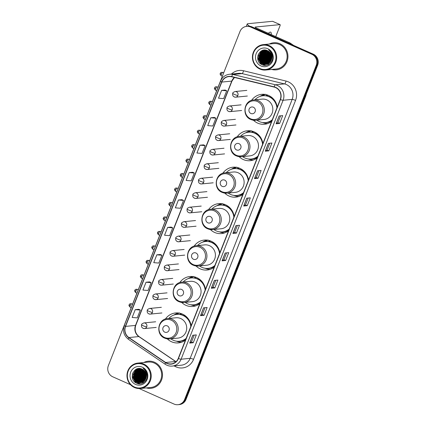 <?xml version="1.0" encoding="UTF-8"?>
<svg xmlns="http://www.w3.org/2000/svg" width="426" height="426" viewBox="0 0 426 426"><rect width="100%" height="100%" fill="white"/><g stroke="black" fill="none" stroke-linecap="round" stroke-linejoin="round"><path stroke-width="0.64" d="M191.12 325.741A15.038 14.276 -95.6 0 0 182.461 314.1A15.038 14.276 -95.6 0 0 175.549 312.966A15.038 14.276 -95.6 0 0 165.405 319.053M167.338 338.894A15.038 14.276 -95.6 0 0 171.561 341.769A15.038 14.276 -95.6 0 0 178.473 342.898A15.038 14.276 -95.6 0 0 185.443 340.15M205.476 289.302A15.038 14.276 -95.6 0 0 196.817 277.656A15.038 14.276 -95.6 0 0 189.905 276.527A15.038 14.276 -95.6 0 0 179.756 282.608M181.694 302.449A15.038 14.276 -95.6 0 0 185.917 305.325A15.038 14.276 -95.6 0 0 192.829 306.459A15.038 14.276 -95.6 0 0 199.799 303.711M219.832 252.858A15.038 14.276 -95.6 0 0 211.168 241.217A15.038 14.276 -95.6 0 0 204.262 240.083A15.038 14.276 -95.6 0 0 194.112 246.169M196.051 266.01A15.038 14.276 -95.6 0 0 200.273 268.886A15.038 14.276 -95.6 0 0 207.18 270.015A15.038 14.276 -95.6 0 0 214.156 267.272M234.183 216.419A15.038 14.276 -95.6 0 0 225.524 204.773A15.038 14.276 -95.6 0 0 218.613 203.644A15.038 14.276 -95.6 0 0 208.468 209.73M210.407 229.566A15.038 14.276 -95.6 0 0 214.624 232.447A15.038 14.276 -95.6 0 0 221.536 233.576A15.038 14.276 -95.6 0 0 228.506 230.828M248.539 179.98A15.038 14.276 -95.6 0 0 239.881 168.334A15.038 14.276 -95.6 0 0 232.969 167.2A15.038 14.276 -95.6 0 0 222.819 173.286M224.758 193.127A15.038 14.276 -95.6 0 0 228.98 196.003A15.038 14.276 -95.6 0 0 235.892 197.137A15.038 14.276 -95.6 0 0 242.863 194.389M262.895 143.535A15.038 14.276 -95.6 0 0 254.237 131.89A15.038 14.276 -95.6 0 0 247.325 130.761A15.038 14.276 -95.6 0 0 237.175 136.847M239.114 156.688A15.038 14.276 -95.6 0 0 243.337 159.564A15.038 14.276 -95.6 0 0 250.243 160.693A15.038 14.276 -95.6 0 0 257.219 157.945M277.251 107.096A15.038 14.276 -95.6 0 0 268.588 95.451A15.038 14.276 -95.6 0 0 261.676 94.322A15.038 14.276 -95.6 0 0 251.532 100.403M253.47 120.244A15.038 14.276 -95.6 0 0 257.687 123.119A15.038 14.276 -95.6 0 0 264.599 124.254A15.038 14.276 -95.6 0 0 271.575 121.506M266.447 95.323A13.76 13.062 84.4 0 1 267.608 95.057M252.091 131.762A13.76 13.062 84.4 0 1 253.257 131.501M237.74 168.201A13.76 13.062 84.4 0 1 238.901 167.94M223.384 204.645A13.76 13.062 84.4 0 1 224.545 204.384M209.028 241.084A13.76 13.062 84.4 0 1 210.194 240.823M194.677 277.528A13.76 13.062 84.4 0 1 195.838 277.267M180.32 313.967A13.76 13.062 84.4 0 1 181.481 313.706M140.926 368.948A11.348 10.772 -95.6 0 0 140.671 369.448A11.348 10.772 -95.6 0 1 140.926 368.948M140.559 369.688A11.348 10.772 -95.6 0 0 140.133 370.753A11.348 10.772 -95.6 0 1 140.559 369.688M139.962 371.291A11.348 10.772 -95.6 0 0 139.499 374.896A11.348 10.772 -95.6 0 1 139.962 371.291M139.808 377.308A11.348 10.772 -95.6 0 0 141.081 380.524A11.348 10.772 -95.6 0 1 139.808 377.308M141.347 380.956A11.348 10.772 -95.6 0 0 141.917 381.771A11.348 10.772 -95.6 0 1 141.347 380.956M142.055 381.946A11.348 10.772 -95.6 0 0 142.343 382.292A11.348 10.772 -95.6 0 1 142.055 381.946M142.593 382.575A11.348 10.772 -95.6 0 0 143.045 383.038A11.348 10.772 -95.6 0 1 142.593 382.575M141.581 368.985A11.348 10.772 -95.6 0 0 141.288 369.566A11.348 10.772 -95.6 0 1 141.581 368.985M141.166 369.843A11.348 10.772 -95.6 0 0 140.702 371.105A11.348 10.772 -95.6 0 1 141.166 369.843M140.527 371.77A11.348 10.772 -95.6 0 0 141.544 380.003A11.348 10.772 -95.6 0 1 140.527 371.77M141.847 380.551A11.348 10.772 -95.6 0 0 142.502 381.536A11.348 10.772 -95.6 0 1 141.847 380.551M142.657 381.739A11.348 10.772 -95.6 0 0 142.886 382.026A11.348 10.772 -95.6 0 1 142.657 381.739M143.264 382.457A11.348 10.772 -95.6 0 0 143.301 382.5A11.348 10.772 -95.6 0 0 143.541 382.75A11.348 10.772 -95.6 0 1 143.301 382.505A11.348 10.772 -95.6 0 1 143.264 382.457M266.378 50.476A11.348 10.772 -95.6 0 0 266.117 50.982A11.348 10.772 -95.6 0 1 266.378 50.476M266.005 51.216A11.348 10.772 -95.6 0 0 265.579 52.281A11.348 10.772 -95.6 0 1 266.005 51.216M265.409 52.824A11.348 10.772 -95.6 0 0 264.945 56.429A11.348 10.772 -95.6 0 1 265.409 52.824M265.26 58.841A11.348 10.772 -95.6 0 0 266.532 62.052A11.348 10.772 -95.6 0 1 265.26 58.841M266.793 62.489A11.348 10.772 -95.6 0 0 267.363 63.304A11.348 10.772 -95.6 0 1 266.793 62.489M267.794 63.825A11.348 10.772 -95.6 0 1 267.501 63.474A11.348 10.772 -95.6 0 0 267.794 63.825L266.506 63.405L262.549 57.723L265.265 51.184L266.649 50.348M268.039 64.102A11.348 10.772 -95.6 0 0 268.497 64.566A11.348 10.772 -95.6 0 1 268.039 64.102M267.027 50.518A11.348 10.772 -95.6 0 0 266.74 51.099A11.348 10.772 -95.6 0 1 267.027 50.518M266.612 51.376A11.348 10.772 -95.6 0 0 266.154 52.632A11.348 10.772 -95.6 0 1 266.612 51.376M265.973 53.303A11.348 10.772 -95.6 0 0 266.99 61.53A11.348 10.772 -95.6 0 1 265.973 53.303M267.294 62.079A11.348 10.772 -95.6 0 0 267.949 63.064A11.348 10.772 -95.6 0 1 267.294 62.079M268.103 63.272A11.348 10.772 -95.6 0 0 268.332 63.559A11.348 10.772 -95.6 0 1 268.103 63.272M268.71 63.991A11.348 10.772 -95.6 0 0 268.747 64.033A11.348 10.772 -95.6 0 0 268.987 64.283A11.348 10.772 -95.6 0 1 268.753 64.033A11.348 10.772 -95.6 0 1 268.71 63.991M139.174 388.549L174.037 404.061A8.509 8.083 -95.6 0 0 177.951 404.7L179.373 404.562A8.509 8.083 -95.6 0 0 186.018 399.412L317.636 65.284A8.509 8.083 -95.6 0 0 313.243 54.129L251.963 26.865A8.509 8.083 -95.6 0 0 248.049 26.226L247.341 26.295A8.509 8.083 -95.6 0 1 251.249 26.934A8.509 8.083 -95.6 0 0 247.341 26.295L246.627 26.364A8.509 8.083 -95.6 0 0 239.982 31.508L108.364 365.641A8.509 8.083 -95.6 0 0 112.757 376.797L130.5 384.694M177.951 404.7A8.509 8.083 -95.6 0 0 184.596 399.551L316.214 65.423A8.509 8.083 -95.6 0 0 311.827 54.267L312.535 54.198L251.249 26.934L312.535 54.198A8.509 8.083 -95.6 0 1 316.928 65.354A8.509 8.083 -95.6 0 0 312.535 54.198L313.243 54.129M184.596 399.551L185.31 399.481L316.928 65.354L185.31 399.481A8.509 8.083 -95.6 0 1 178.659 404.631A8.509 8.083 -95.6 0 0 185.31 399.481L186.018 399.412M279.951 43.766A13.621 12.929 -95.6 0 0 273.689 42.744A13.621 12.929 -95.6 0 0 269.296 44.027A13.621 12.929 -95.6 0 1 273.689 42.744A13.621 12.929 -95.6 0 1 279.951 43.766A13.621 12.929 -95.6 0 1 287.816 58.394A13.621 12.929 -95.6 0 1 276.341 69.853A13.621 12.929 -95.6 0 0 287.816 58.394A13.621 12.929 -95.6 0 0 279.951 43.766M154.5 362.238A13.621 12.929 -95.6 0 0 148.243 361.211A13.621 12.929 -95.6 0 0 143.85 362.494A13.621 12.929 -95.6 0 1 148.243 361.211A13.621 12.929 -95.6 0 1 154.5 362.238A13.621 12.929 -95.6 0 1 162.37 376.861A13.621 12.929 -95.6 0 1 150.889 388.32A13.621 12.929 -95.6 0 0 162.37 376.861A13.621 12.929 -95.6 0 0 154.5 362.238M275.574 87.57A9.079 8.621 84.4 0 1 280.255 99.471L178.249 358.42A9.079 8.621 84.4 0 1 171.161 363.91A9.079 8.621 84.4 0 1 165.65 362.483L128.924 337.546A9.079 8.621 84.4 0 1 125.574 326.391L221.813 82.074A9.079 8.621 84.4 0 1 228.906 76.584A9.079 8.621 84.4 0 1 231.643 76.776L274.136 87.08A9.079 8.621 84.4 0 1 275.574 87.57M275.654 87.362A9.308 8.834 -95.6 0 0 274.184 86.861L231.691 76.558A9.308 8.834 -95.6 0 0 221.616 81.984L125.377 326.3A9.308 8.834 -95.6 0 0 128.806 337.733L165.538 362.675A9.308 8.834 -95.6 0 0 178.446 358.511L280.452 99.556A9.308 8.834 -95.6 0 0 275.654 87.362M143.418 382.825A11.348 10.772 84.4 0 1 143.125 382.521M142.742 382.085A11.348 10.772 84.4 0 1 142.353 381.595M142.177 381.355A11.348 10.772 84.4 0 1 141.432 380.141M141.07 379.412A11.348 10.772 84.4 0 1 140.202 372.5M140.383 371.637A11.348 10.772 84.4 0 1 140.878 370.119M141.017 369.8A11.348 10.772 84.4 0 1 141.336 369.129M268.865 64.358A11.348 10.772 84.4 0 1 268.572 64.054A11.348 10.772 84.4 0 1 268.545 64.022M268.188 63.618A11.348 10.772 84.4 0 1 267.805 63.128M267.629 62.883A11.348 10.772 84.4 0 1 266.878 61.674M266.522 60.945A11.348 10.772 84.4 0 1 265.648 54.027M265.835 53.17A11.348 10.772 84.4 0 1 266.325 51.652M266.463 51.333A11.348 10.772 84.4 0 1 266.782 50.657M194.213 335.102L191.508 341.966L189.788 343.047A2.268 0.335 -158.5 0 1 189.698 343.074L193.244 342.728L196.327 334.895L192.781 335.241L189.698 343.074M191.514 341.956L193.244 342.728M204.043 315.32L202.307 314.548L200.587 315.639A2.268 0.335 -158.5 0 1 200.497 315.666L204.043 315.32L207.127 307.487L203.58 307.833L200.497 315.666M214.837 287.907L213.106 287.14L211.387 288.226A2.268 0.335 -158.5 0 1 211.291 288.253L214.837 287.907L217.92 280.079L214.374 280.425L211.291 288.253M225.636 260.499L223.9 259.727L222.18 260.818A2.268 0.335 -158.5 0 1 222.09 260.845L225.636 260.499L228.719 252.666L225.173 253.012L222.09 260.845M279.621 123.455L277.885 122.683L276.165 123.774A2.268 0.335 -158.5 0 1 276.075 123.801L279.621 123.455L282.704 115.622L279.158 115.968L276.075 123.801M269.791 143.237L267.086 150.101L265.366 151.182A2.268 0.335 -158.5 0 1 265.276 151.209L268.822 150.863L271.905 143.03L268.359 143.376L265.276 151.209M267.091 150.09L268.822 150.863M258.023 178.27L256.292 177.498L254.572 178.59A2.268 0.335 -158.5 0 1 254.476 178.616L258.023 178.27L261.111 170.437L257.565 170.789L254.476 178.616M248.198 198.058L245.493 204.917L243.773 206.003A2.268 0.335 -158.5 0 1 243.683 206.024L247.229 205.678L250.312 197.85L246.766 198.196L243.683 206.024M245.498 204.911L247.229 205.678M236.43 233.091L234.699 232.319L232.979 233.411A2.268 0.335 -158.5 0 1 232.884 233.437L236.43 233.091L239.518 225.258L235.972 225.604L232.884 233.437M271.777 69.443A13.621 12.929 -95.6 0 0 276.341 69.853A13.621 12.929 -95.6 0 1 271.777 69.443M146.331 387.91A13.621 12.929 -95.6 0 0 150.889 388.32A13.621 12.929 -95.6 0 1 146.331 387.91M311.827 54.267L250.541 27.003A8.509 8.083 -95.6 0 0 246.627 26.364M160.368 254.492L156.827 254.823L153.743 262.656L158.834 263.071L161.923 255.243L160.341 254.482M149.569 281.9L146.033 282.23L142.944 290.063L148.04 290.479L151.124 282.651L149.542 281.89M138.775 309.313L135.234 309.643L132.151 317.471L137.241 317.892L140.324 310.059L138.748 309.297M192.76 172.264L189.219 172.594L186.135 180.427L191.226 180.842L194.309 173.015L192.728 172.253M203.553 144.856L200.012 145.186L196.929 153.019L202.025 153.435L205.108 145.601L203.527 144.845M214.353 117.448L210.811 117.778L207.728 125.606L212.819 126.027L215.902 118.194L214.321 117.432M225.146 90.04L221.611 90.365L218.522 98.198L223.618 98.619L226.701 90.786L225.12 90.024M171.167 227.085L167.626 227.415L164.537 235.243L169.633 235.663L172.716 227.83L171.135 227.069M178.419 200.002L175.336 207.835L180.427 208.255L183.515 200.422L181.934 199.661L178.419 200.002L183.515 200.422M234.694 232.33L237.399 225.466M256.292 177.509L258.992 170.645M277.885 122.688L280.585 115.829M223.9 259.738L226.6 252.874M213.101 287.145L215.806 280.281M202.307 314.553L205.007 307.694M189.219 172.594L194.309 173.015M200.012 145.186L205.108 145.601M210.811 117.778L215.902 118.194M221.611 90.365L226.701 90.786M167.626 227.415L172.716 227.83M156.827 254.823L161.923 255.243M146.033 282.23L151.124 282.651M135.234 309.643L140.324 310.059M271.277 34.628A9.079 2.508 114 0 0 270.654 32.163A9.079 2.508 114 0 0 268.407 33.35M268.636 53.042A11.348 10.772 -95.6 0 0 269.653 61.269M249.769 26.252A11.348 1.688 -158.5 0 1 247.234 23.989A11.348 1.688 -158.5 0 1 247.825 23.718L272.565 21.3A1.416 0.394 -66 0 1 272.629 21.311A1.416 0.394 -66 0 1 272.677 21.348M275.744 36.615L279.967 25.885A1.416 0.394 114 0 0 280.1 24.633A1.416 0.394 114 0 0 280.036 24.623L255.302 27.04A2.838 0.421 21.5 0 0 255.153 27.11A2.838 0.421 21.5 0 0 256.905 28.233L289.93 42.925A1.416 1.347 84.4 0 1 290.138 43.042L293.583 45.38M268.359 54.757A1.416 0.394 114 0 0 268.582 54.485M259.956 68.559A12.2 11.582 -95.6 0 0 275.089 62.1A12.2 11.582 -95.6 0 0 268.795 46.109A12.2 11.582 -95.6 0 0 253.662 52.568A12.2 11.582 -95.6 0 0 259.956 68.559M259.924 69.065A12.769 12.12 -95.6 0 0 265.792 70.024A12.769 12.12 -95.6 0 0 276.554 59.283A12.769 12.12 -95.6 0 0 269.179 45.571A12.769 12.12 -95.6 0 0 263.311 44.613A12.769 12.12 -95.6 0 0 252.549 55.353A12.769 12.12 -95.6 0 0 259.924 69.065M265.792 70.024L276.256 69.001A12.769 12.12 -95.6 0 0 287.017 58.261A12.769 12.12 -95.6 0 0 279.642 44.549A12.769 12.12 -95.6 0 0 273.774 43.59L263.311 44.613M271.676 58.836L271.192 56.882L271.303 54.592M271.751 58.41L271.447 54.991M271.33 60.007L270.308 56.967L270.76 53.5M271.421 59.762L270.526 56.946L270.893 53.724M270.963 60.838L269.418 57.052L270.249 52.765M271.053 60.652L269.642 57.031L270.377 52.931M270.579 61.482L268.534 57.143L269.759 52.201M270.675 61.333L268.753 57.121L269.882 52.329M270.18 62.015L267.645 57.228L269.275 51.754M270.281 61.892L267.869 57.206L269.392 51.855M269.775 62.462L266.761 57.313L268.795 51.386M269.876 62.356L266.98 57.292L268.912 51.471L267.587 57.281L269.887 62.345M269.365 62.84L265.872 57.403L268.321 51.083M269.472 62.75L266.096 57.377L268.439 51.152M268.95 63.165L264.988 57.489L267.858 50.832M269.056 63.091L265.206 57.467L267.97 50.891M268.529 63.442L264.099 57.574L266.82 51.035L267.406 50.625M268.636 63.378L264.322 57.553L267.038 51.013L267.512 50.673M268.108 63.676L267.171 63.336L263.215 57.659L265.93 51.12L266.969 50.449M268.215 63.623L267.395 63.314L263.433 57.638L266.154 51.099L267.075 50.492M267.677 63.873L266.287 63.426L262.325 57.75L265.047 51.205L266.543 50.316M267.246 64.033L265.398 63.511L261.442 57.835L264.157 51.296L266.144 50.215M267.352 63.996L265.622 63.49L261.66 57.814L264.381 51.269L266.239 50.236M266.809 64.161L264.514 63.596L260.552 57.92L263.273 51.381L265.781 50.146M266.921 64.129L264.732 63.575L260.776 57.899L263.492 51.36L265.867 50.161M266.372 64.251L263.625 63.682L259.668 58.005L262.384 51.466L265.441 50.119M266.484 64.23L263.848 63.66L259.887 57.984L262.608 51.445L265.552 50.119M271.319 60.034A7.093 6.736 -95.6 0 0 267.661 50.742C259.146 46.322 253.427 61.179 261.91 64.645C267.581 67.771 274.493 61.312 272.459 54.927C271.799 52.707 270.515 51.013 268.62 49.837C271.99 52.702 272.89 56.104 271.319 60.034L269.269 62.92L265.93 64.31L262.741 63.772L258.779 58.096L261.5 51.551L265.574 50.119M266.042 64.299L262.959 63.751L259.003 58.074L261.718 51.53L265.105 50.14M267.768 48.724A9.361 8.887 -95.6 0 0 256.154 53.676A9.361 8.887 -95.6 0 0 260.984 65.95A9.361 8.887 -95.6 0 0 272.597 60.993A9.361 8.887 -95.6 0 0 267.768 48.724M272.049 55.609L272.15 54.693M261.83 64.603L257.943 58.224L258.47 54.038M264.557 65.375L263.678 65.04L259.205 59.901M258.832 56.099L261.101 51.109M265.739 65.375L262.666 63.735M262.294 63.394L260.094 59.816M259.722 56.014L261.271 51.913M261.601 51.471L262.634 50.39M260.605 55.928L262.16 51.828M262.485 51.386L263.114 50.689M261.495 55.838L263.044 51.738M263.375 51.301L263.998 50.603M262.379 55.753L263.934 51.652M268.588 55.146L269.557 52.004M269.472 55.06L270.121 52.6M270.361 54.975L270.691 53.388M261.074 64.156L257.831 58.234L258.044 55.045M264.354 65.354L260.275 62.292L258.72 58.144L260.85 51.274M261.953 63.17L259.604 58.058L260.968 52.217M261.335 51.684L262.475 50.444M269.046 62.478L266.697 57.366L268.06 51.525M270.361 61.786L268.471 57.191L269.482 51.94M271.234 60.247L270.244 57.02L270.616 53.271M250.909 113.492A3.403 3.232 -95.6 0 0 255.131 111.692A3.403 3.232 -95.6 0 0 253.379 107.224A3.403 3.232 -95.6 0 0 249.157 109.029A3.403 3.232 -95.6 0 0 250.909 113.492M250.935 119.514A10.213 9.697 -95.6 0 0 255.632 120.281L264.131 119.45A10.213 9.697 -95.6 0 0 272.741 110.856A10.213 9.697 -95.6 0 0 266.841 99.886A10.213 9.697 -95.6 0 0 262.144 99.12L253.646 99.95C243.805 100.328 241.547 116.005 250.813 119.493L255.632 120.281A10.213 9.697 -95.6 0 0 264.242 111.687A10.213 9.697 -95.6 0 0 258.342 100.717A10.213 9.697 -95.6 0 0 253.646 99.95M256.889 120.159A13.478 12.796 -95.6 0 0 259.317 121.58A13.478 12.796 -95.6 0 0 265.515 122.597A13.478 12.796 -95.6 0 0 272.273 119.722M276.932 107.895A13.478 12.796 -95.6 0 0 269.088 96.782A13.478 12.796 -95.6 0 0 262.895 95.77A13.478 12.796 -95.6 0 0 254.902 99.828M265.515 122.597L265.867 122.56A13.478 12.796 -95.6 0 0 272.129 120.089M277.209 107.203A13.478 12.796 -95.6 0 0 269.44 96.75A13.478 12.796 -95.6 0 0 263.247 95.733L262.895 95.77M273.641 99.21A10.639 10.102 -95.6 0 0 273.023 98.907A10.639 10.102 -95.6 0 0 272.555 98.715M267.858 95.286L268.135 95.259A13.478 12.796 -95.6 0 0 267.858 95.286A13.478 12.796 -95.6 0 0 266.367 95.525M259.993 96.42L260.243 96.255A14.756 14.01 84.4 0 1 264.807 94.375M266.255 95.813L266.671 94.758M261.841 95.919A13.605 12.913 -95.6 0 1 262.538 95.749L265.505 94.252M267.661 123.588A14.756 14.01 84.4 0 1 262.815 122.629L262.538 122.518M236.558 149.931A3.403 3.232 -95.6 0 0 240.781 148.131A3.403 3.232 -95.6 0 0 239.023 143.668A3.403 3.232 -95.6 0 0 234.801 145.468A3.403 3.232 -95.6 0 0 236.558 149.931M236.584 155.953A10.213 9.697 -95.6 0 0 241.276 156.72L249.774 155.895A10.213 9.697 -95.6 0 0 258.385 147.3A10.213 9.697 -95.6 0 0 252.485 136.331A10.213 9.697 -95.6 0 0 247.794 135.564L239.295 136.389C229.449 136.773 227.191 152.449 236.457 155.937L241.276 156.72A10.213 9.697 -95.6 0 0 249.886 148.131A10.213 9.697 -95.6 0 0 243.986 137.161A10.213 9.697 -95.6 0 0 239.295 136.389M242.532 156.598A13.478 12.796 -95.6 0 0 244.966 158.025A13.478 12.796 -95.6 0 0 251.159 159.036A13.478 12.796 -95.6 0 0 257.922 156.161M262.581 144.339A13.478 12.796 -95.6 0 0 254.732 133.226A13.478 12.796 -95.6 0 0 248.539 132.209A13.478 12.796 -95.6 0 0 240.546 136.267M251.159 159.036L251.51 158.999A13.478 12.796 -95.6 0 0 257.778 156.528M262.853 143.642A13.478 12.796 -95.6 0 0 255.089 133.189A13.478 12.796 -95.6 0 0 248.896 132.177L248.539 132.209M259.285 135.649A10.639 10.102 -95.6 0 0 258.667 135.351A10.639 10.102 -95.6 0 0 258.199 135.154M253.784 131.703A13.478 12.796 -95.6 0 0 253.502 131.725A13.478 12.796 -95.6 0 0 252.011 131.964M245.637 132.859L245.887 132.699A14.756 14.01 84.4 0 1 250.456 130.819M251.899 132.257L252.314 131.203M247.485 132.358A13.605 12.913 -95.6 0 1 248.182 132.193L251.148 130.691M253.305 160.032A14.756 14.01 84.4 0 1 248.464 159.074L248.188 158.962M222.202 186.375A3.403 3.232 -95.6 0 0 226.424 184.57A3.403 3.232 -95.6 0 0 224.667 180.107A3.403 3.232 -95.6 0 0 220.444 181.913A3.403 3.232 -95.6 0 0 222.202 186.375M222.228 192.398A10.213 9.697 -95.6 0 0 226.925 193.164L235.424 192.334A10.213 9.697 -95.6 0 0 244.029 183.739A10.213 9.697 -95.6 0 0 238.134 172.77A10.213 9.697 -95.6 0 0 233.437 172.003L224.939 172.834C215.098 173.212 212.84 188.888 222.106 192.376L226.925 193.164A10.213 9.697 -95.6 0 0 235.53 184.57A10.213 9.697 -95.6 0 0 229.63 173.6A10.213 9.697 -95.6 0 0 224.939 172.834M228.176 193.042A13.478 12.796 -95.6 0 0 230.61 194.464A13.478 12.796 -95.6 0 0 236.803 195.475A13.478 12.796 -95.6 0 0 243.565 192.605M248.225 180.778A13.478 12.796 -95.6 0 0 240.376 169.665A13.478 12.796 -95.6 0 0 234.183 168.653A13.478 12.796 -95.6 0 0 226.195 172.711M236.803 195.475L237.16 195.443A13.478 12.796 -95.6 0 0 243.422 192.967M248.496 180.086A13.478 12.796 -95.6 0 0 240.733 169.628A13.478 12.796 -95.6 0 0 234.54 168.616L234.183 168.653M244.929 172.088A10.639 10.102 -95.6 0 0 244.316 171.79A10.639 10.102 -95.6 0 0 243.848 171.598M239.428 168.142A13.478 12.796 -95.6 0 0 239.151 168.169A13.478 12.796 -95.6 0 0 237.66 168.408M231.281 169.298L231.531 169.138A14.756 14.01 84.4 0 1 236.1 167.258M237.543 168.696L237.958 167.642M233.129 168.802A13.605 12.913 -95.6 0 1 233.831 168.632L236.797 167.136M238.954 196.471A14.756 14.01 84.4 0 1 234.108 195.513L233.831 195.401M207.845 222.814A3.403 3.232 -95.6 0 0 212.068 221.014A3.403 3.232 -95.6 0 0 210.316 216.552A3.403 3.232 -95.6 0 0 206.093 218.352A3.403 3.232 -95.6 0 0 207.845 222.814M207.872 228.837A10.213 9.697 -95.6 0 0 212.569 229.603L221.067 228.773A10.213 9.697 -95.6 0 0 229.678 220.183A10.213 9.697 -95.6 0 0 223.778 209.214A10.213 9.697 -95.6 0 0 219.081 208.442L210.582 209.272C200.742 209.656 198.484 225.333 207.75 228.821L212.569 229.603A10.213 9.697 -95.6 0 0 221.179 221.009A10.213 9.697 -95.6 0 0 215.279 210.039A10.213 9.697 -95.6 0 0 210.582 209.272M213.825 229.481A13.478 12.796 -95.6 0 0 216.254 230.903A13.478 12.796 -95.6 0 0 222.447 231.92A13.478 12.796 -95.6 0 0 229.209 229.044M233.869 217.217A13.478 12.796 -95.6 0 0 226.025 206.104A13.478 12.796 -95.6 0 0 219.832 205.092A13.478 12.796 -95.6 0 0 211.839 209.15M222.447 231.92L222.803 231.882A13.478 12.796 -95.6 0 0 229.066 229.412M234.14 216.525A13.478 12.796 -95.6 0 0 226.376 206.072A13.478 12.796 -95.6 0 0 220.183 205.06L219.832 205.092M230.578 208.532A10.639 10.102 -95.6 0 0 229.96 208.234A10.639 10.102 -95.6 0 0 229.492 208.037M225.077 204.581A13.478 12.796 -95.6 0 0 224.795 204.608A13.478 12.796 -95.6 0 0 223.304 204.847M216.93 205.742L217.18 205.577A14.756 14.01 84.4 0 1 221.744 203.703M223.187 205.135L223.602 204.081M218.772 205.241A13.605 12.913 -95.6 0 1 219.475 205.076L222.441 203.575M224.598 232.915A14.756 14.01 84.4 0 1 219.752 231.952L219.475 231.845M193.495 259.258A3.403 3.232 -95.6 0 0 197.717 257.453A3.403 3.232 -95.6 0 0 195.96 252.991A3.403 3.232 -95.6 0 0 191.737 254.796A3.403 3.232 -95.6 0 0 193.495 259.258M193.521 265.276A10.213 9.697 -95.6 0 0 198.212 266.048L206.711 265.217A10.213 9.697 -95.6 0 0 215.322 256.622A10.213 9.697 -95.6 0 0 209.422 245.653A10.213 9.697 -95.6 0 0 204.73 244.886L196.226 245.717C186.386 246.095 184.128 261.772 193.393 265.26L198.212 266.048A10.213 9.697 -95.6 0 0 206.823 257.453A10.213 9.697 -95.6 0 0 200.923 246.484A10.213 9.697 -95.6 0 0 196.226 245.717M199.469 265.925A13.478 12.796 -95.6 0 0 201.903 267.347A13.478 12.796 -95.6 0 0 208.096 268.359A13.478 12.796 -95.6 0 0 214.858 265.489M219.512 253.662A13.478 12.796 -95.6 0 0 211.669 242.548A13.478 12.796 -95.6 0 0 205.476 241.531A13.478 12.796 -95.6 0 0 197.483 245.594M208.096 268.359L208.447 268.327A13.478 12.796 -95.6 0 0 214.715 265.851M219.789 252.969A13.478 12.796 -95.6 0 0 212.026 242.511A13.478 12.796 -95.6 0 0 205.827 241.499L205.476 241.531M216.222 244.971A10.639 10.102 -95.6 0 0 215.604 244.673A10.639 10.102 -95.6 0 0 215.135 244.476M210.721 241.025A13.478 12.796 -95.6 0 0 210.439 241.047A13.478 12.796 -95.6 0 0 208.948 241.286M202.574 242.181L202.824 242.021A14.756 14.01 84.4 0 1 207.387 240.142M208.836 241.579L209.251 240.525M204.421 241.686A13.605 12.913 -95.6 0 1 205.119 241.515L208.085 240.014M210.242 269.354A14.756 14.01 84.4 0 1 205.401 268.396L205.124 268.284M179.138 295.697A3.403 3.232 -95.6 0 0 183.361 293.897A3.403 3.232 -95.6 0 0 181.604 289.435A3.403 3.232 -95.6 0 0 177.381 291.235A3.403 3.232 -95.6 0 0 179.138 295.697M179.165 301.72A10.213 9.697 -95.6 0 0 183.862 302.487L192.36 301.656A10.213 9.697 -95.6 0 0 200.965 293.061A10.213 9.697 -95.6 0 0 195.065 282.092A10.213 9.697 -95.6 0 0 190.374 281.325L181.875 282.156C172.029 282.539 169.777 298.211 179.042 301.699L183.862 302.487A10.213 9.697 -95.6 0 0 192.467 293.892A10.213 9.697 -95.6 0 0 186.567 282.923A10.213 9.697 -95.6 0 0 181.875 282.156M185.113 302.364A13.478 12.796 -95.6 0 0 187.546 303.786A13.478 12.796 -95.6 0 0 193.739 304.803A13.478 12.796 -95.6 0 0 200.502 301.928M205.162 290.101A13.478 12.796 -95.6 0 0 197.313 278.987A13.478 12.796 -95.6 0 0 191.12 277.976A13.478 12.796 -95.6 0 0 183.132 282.033M193.739 304.803L194.096 304.766A13.478 12.796 -95.6 0 0 200.358 302.295M205.433 289.408A13.478 12.796 -95.6 0 0 197.669 278.955A13.478 12.796 -95.6 0 0 191.476 277.938L191.12 277.976M201.865 281.416A10.639 10.102 -95.6 0 0 201.253 281.112A10.639 10.102 -95.6 0 0 200.784 280.92M196.088 277.491L196.359 277.464A13.478 12.796 -95.6 0 0 196.088 277.491A13.478 12.796 -95.6 0 0 194.591 277.731M188.217 278.625L188.468 278.46A14.756 14.01 84.4 0 1 193.037 276.58M194.48 278.018L194.895 276.964M190.065 278.125A13.605 12.913 -95.6 0 1 190.763 277.954L193.729 276.458M195.885 305.799A14.756 14.01 84.4 0 1 191.045 304.835L190.768 304.728M164.782 332.142A3.403 3.232 -95.6 0 0 169.005 330.336A3.403 3.232 -95.6 0 0 167.253 325.874A3.403 3.232 -95.6 0 0 163.025 327.679A3.403 3.232 -95.6 0 0 164.782 332.142M164.809 338.159A10.213 9.697 -95.6 0 0 169.505 338.931L178.004 338.1A10.213 9.697 -95.6 0 0 186.615 329.506A10.213 9.697 -95.6 0 0 180.715 318.536A10.213 9.697 -95.6 0 0 176.018 317.769L167.519 318.595C157.679 318.978 155.421 334.655 164.686 338.143L169.505 338.931A10.213 9.697 -95.6 0 0 178.116 330.336A10.213 9.697 -95.6 0 0 172.216 319.367A10.213 9.697 -95.6 0 0 167.519 318.595M170.762 338.808A13.478 12.796 -95.6 0 0 173.19 340.23A13.478 12.796 -95.6 0 0 179.383 341.242A13.478 12.796 -95.6 0 0 186.146 338.372M190.805 326.545A13.478 12.796 -95.6 0 0 182.962 315.432A13.478 12.796 -95.6 0 0 176.763 314.415A13.478 12.796 -95.6 0 0 168.776 318.472M179.383 341.242L179.74 341.21A13.478 12.796 -95.6 0 0 186.002 338.734M191.077 325.853A13.478 12.796 -95.6 0 0 183.313 315.394A13.478 12.796 -95.6 0 0 177.12 314.383L176.763 314.415M187.515 317.855A10.639 10.102 -95.6 0 0 186.897 317.556A10.639 10.102 -95.6 0 0 186.428 317.359M181.732 313.93L182.003 313.903A13.478 12.796 -95.6 0 0 181.732 313.93A13.478 12.796 -95.6 0 0 180.241 314.17M173.867 315.064L174.117 314.905A14.756 14.01 84.4 0 1 178.68 313.025M180.123 314.463L180.539 313.408M175.709 314.564A13.605 12.913 -95.6 0 1 176.412 314.399L179.378 312.897M181.535 342.238A14.756 14.01 84.4 0 1 176.689 341.279L176.412 341.167M143.184 371.509A11.348 10.772 -95.6 0 0 144.201 379.742M142.907 373.224A1.416 0.394 114 0 0 143.131 372.958M134.504 387.032A12.2 11.582 -95.6 0 0 149.638 380.572A12.2 11.582 -95.6 0 0 143.349 364.581A12.2 11.582 -95.6 0 0 128.215 371.041A12.2 11.582 -95.6 0 0 134.504 387.032M134.478 387.532A12.769 12.12 -95.6 0 0 140.346 388.496A12.769 12.12 -95.6 0 0 151.108 377.75A12.769 12.12 -95.6 0 0 143.732 364.038A12.769 12.12 -95.6 0 0 137.864 363.08A12.769 12.12 -95.6 0 0 127.102 373.826A12.769 12.12 -95.6 0 0 134.478 387.532M140.346 388.496L150.809 387.474A12.769 12.12 -95.6 0 0 161.566 376.728A12.769 12.12 -95.6 0 0 154.196 363.021A12.769 12.12 -95.6 0 0 148.328 362.057L137.864 363.08M146.225 377.303L145.745 375.349L145.852 373.059M146.299 376.877L146.001 373.464M145.878 378.474L144.856 375.439L145.314 371.967M145.969 378.229L145.08 375.418L145.442 372.196M145.511 379.305L143.972 375.524L144.803 371.232M145.607 379.119L144.19 375.503L144.931 371.397M145.128 379.955L143.083 375.61L144.308 370.673M145.229 379.806L143.306 375.588L144.43 370.801M144.733 380.482L142.199 375.695L143.823 370.221M144.835 380.359L142.417 375.673L143.945 370.327M144.329 380.929L141.31 375.785L143.349 369.853M143.471 369.944L142.135 375.748L144.441 380.817L141.533 375.764L143.466 369.938M143.919 381.313L140.426 375.87L142.875 369.55M144.02 381.222L140.644 375.849L142.992 369.619M143.503 381.637L139.536 375.956L142.406 369.299M143.605 381.558L139.76 375.934L142.524 369.358M143.083 381.914L138.652 376.041L141.368 369.502L141.954 369.092M143.189 381.845L138.871 376.02L141.592 369.48L142.066 369.14M142.657 382.149L141.725 381.808L137.763 376.131L140.484 369.587L141.517 368.921M142.763 382.09L141.949 381.787L137.987 376.11L140.702 369.566L141.624 368.959M142.231 382.346L140.836 381.893L136.879 376.217L139.595 369.677L141.097 368.788M142.337 382.298L141.059 381.872L137.097 376.195L139.819 369.656L141.198 368.815M141.799 382.505L139.952 381.978L135.99 376.302L138.711 369.763L140.692 368.687M141.906 382.468L140.175 381.957L136.214 376.28L138.929 369.741L140.793 368.708M141.363 382.628L139.062 382.069L135.106 376.387L137.822 369.848L140.33 368.618M141.469 382.601L139.286 382.042L135.324 376.366L138.045 369.827L140.415 368.628M140.926 382.718L138.178 382.154L134.217 376.477L136.938 369.933L139.989 368.591M141.033 382.702L138.402 382.133L134.44 376.456L137.156 369.912L140.101 368.586M145.868 378.506A7.093 6.736 -95.6 0 0 142.209 369.209C133.695 364.794 127.981 379.651 136.464 383.112C142.135 386.244 149.047 379.784 147.013 373.394C146.347 371.179 145.069 369.48 143.168 368.304C146.539 371.168 147.439 374.571 145.868 378.506L143.823 381.392L140.484 382.782L137.289 382.239L133.333 376.563L136.048 370.024L140.122 368.586M140.591 382.766L137.513 382.218L133.551 376.541L136.272 370.002L139.659 368.607M142.321 367.191A9.361 8.887 -95.6 0 0 130.707 372.148A9.361 8.887 -95.6 0 0 135.532 384.417A9.361 8.887 -95.6 0 0 147.146 379.459A9.361 8.887 -95.6 0 0 142.321 367.191M146.597 374.076L146.704 373.165M136.379 383.07L132.497 376.69L133.018 372.505M139.11 383.842L138.232 383.507L133.759 378.373M133.386 374.571L135.649 369.582M140.292 383.842L137.22 382.207M136.847 381.866L134.643 378.283M134.27 374.481L135.825 370.38M136.155 369.944L137.188 368.857M135.159 374.395L136.709 370.295M137.039 369.859L137.662 369.156M136.043 374.31L137.598 370.21M137.928 369.768L138.551 369.07M136.932 374.22L138.482 370.125M143.141 373.618L144.105 370.476M144.025 373.527L144.67 371.073M144.915 373.442L145.245 371.855M135.622 382.628L132.385 376.701L132.598 373.517M138.903 383.821L134.824 380.759L133.269 376.616L135.399 369.747M136.506 381.643L134.158 376.525L135.516 370.684M135.889 370.151L137.028 368.911M143.599 380.95L141.251 375.833L142.609 369.992M144.915 380.253L143.024 375.663L144.036 370.407M145.788 378.714L144.797 375.487L145.17 371.744M199.964 364.006A11.348 10.772 -95.6 0 0 200.193 363.469L305.485 96.164A11.348 10.772 -95.6 0 0 305.687 95.616M305.469 96.164L305.485 96.164A5.676 0.847 21.5 0 0 305.783 96.026L199.411 365.412M251.963 26.865L250.541 27.003M317.636 65.284L316.214 65.423M200.486 363.335A5.676 0.847 21.5 0 1 200.193 363.469L200.177 363.474M165.65 362.483L175.581 361.514A9.079 8.621 -95.6 0 0 175.959 361.759M125.574 326.391L135.505 325.416A9.079 8.621 -95.6 0 0 138.855 336.577L175.581 361.514A5.107 1.257 -55.8 0 1 175.853 361.573L176.034 361.69M231.456 74.055A14.186 13.467 84.4 0 1 243.507 70.748L286 81.052A14.186 13.467 84.4 0 1 295.553 100.408L193.553 359.358A2.838 0.421 21.5 0 0 190.172 358.335L292.177 99.386A11.348 10.772 -95.6 0 0 286.325 84.513A11.348 10.772 -95.6 0 0 284.531 83.901L242.037 73.597A11.348 10.772 -95.6 0 0 238.613 73.357L229.534 74.241A11.348 10.772 84.4 0 1 232.958 74.486A2.838 0.847 103.6 0 0 231.691 76.558M193.553 359.358A14.186 13.467 84.4 0 1 175.954 366.871A14.186 13.467 84.4 0 1 174.154 365.897M181.311 365.199A11.348 10.772 -95.6 0 0 190.172 358.335L181.093 359.224A11.348 10.772 84.4 0 1 172.232 366.088L181.311 365.199M243.507 70.748A2.838 0.847 -76.4 0 1 242.037 73.597L232.958 74.486L275.452 84.785A11.348 10.772 84.4 0 1 277.246 85.397A11.348 10.772 84.4 0 1 283.098 100.27A2.838 0.421 -158.5 0 1 280.452 99.556M274.184 86.861A2.838 0.847 103.6 0 1 275.452 84.785L284.531 83.901A2.838 0.847 -76.4 0 0 286 81.052M229.534 74.241C225.285 74.822 222.281 77.133 220.524 81.174A2.838 0.421 21.5 0 0 221.616 81.984M125.377 326.3A2.838 0.421 -158.5 0 1 124.285 325.485C122.502 331.114 123.897 335.731 128.471 339.336L165.197 364.273C167.349 365.705 169.692 366.307 172.232 366.088M128.806 337.733A2.838 0.698 124.2 0 0 128.471 339.336M165.538 362.675A2.838 0.698 124.2 0 0 165.197 364.273M178.446 358.511A2.838 0.421 21.5 0 0 181.093 359.224L283.098 100.27L292.177 99.386A2.838 0.421 21.5 0 1 295.553 100.408M128.924 337.546L138.855 336.577A5.107 1.257 -55.8 0 1 139.121 336.631L175.853 361.573M234.401 77.447A9.079 8.621 -95.6 0 0 231.744 81.105L135.505 325.416A5.107 0.761 21.5 0 0 135.777 325.294C134.344 329.974 135.463 333.755 139.121 336.631M221.813 82.074L231.744 81.105A5.107 0.761 21.5 0 0 232.01 80.983L135.777 325.294M232.979 233.411L236.057 225.594M243.773 206.003L246.851 198.186M254.572 178.59L257.65 170.778M265.366 151.182L268.444 143.37M276.165 123.774L279.243 115.957M222.18 260.818L225.258 253.007M211.387 288.226L214.464 280.414M200.587 315.639L203.665 307.822M189.788 343.047L192.866 335.235M288.402 43.074L289.93 42.925M280.036 24.623L272.565 21.3M290.138 43.042L288.652 43.186M266.495 50.417A11.348 10.772 -95.6 0 0 266.245 50.886M266.138 51.109A11.348 10.772 -95.6 0 0 265.733 52.089M265.568 52.579A11.348 10.772 -95.6 0 0 265.052 55.428M265.611 59.773A11.348 10.772 -95.6 0 0 265.76 60.204M266.223 61.296A11.348 10.772 -95.6 0 0 266.729 62.233M266.974 62.622A11.348 10.772 -95.6 0 0 267.512 63.367M267.64 63.527A11.348 10.772 -95.6 0 0 267.863 63.793M268.13 64.092A11.348 10.772 -95.6 0 0 268.556 64.534M269.014 51.546A11.348 10.772 -95.6 0 0 268.652 52.627M268.471 53.383A11.348 10.772 -95.6 0 0 269.424 61.003M250.61 118.811A9.383 8.909 -95.6 0 0 262.251 113.843A9.383 8.909 -95.6 0 0 257.416 101.542A9.383 8.909 -95.6 0 0 245.775 106.511A9.383 8.909 -95.6 0 0 250.61 118.811M264.45 122.651A13.605 12.913 -95.6 0 0 271.847 120.808M236.26 155.25A9.383 8.909 -95.6 0 0 247.895 150.282A9.383 8.909 -95.6 0 0 243.06 137.987A9.383 8.909 -95.6 0 0 231.419 142.955A9.383 8.909 -95.6 0 0 236.26 155.25M250.094 159.095A13.605 12.913 -95.6 0 0 257.49 157.253M221.903 191.695A9.383 8.909 -95.6 0 0 233.544 186.726A9.383 8.909 -95.6 0 0 228.703 174.426A9.383 8.909 -95.6 0 0 217.063 179.394A9.383 8.909 -95.6 0 0 221.903 191.695M235.738 195.534A13.605 12.913 -95.6 0 0 243.139 193.692M207.547 228.134A9.383 8.909 -95.6 0 0 219.188 223.165A9.383 8.909 -95.6 0 0 214.347 210.87A9.383 8.909 -95.6 0 0 202.712 215.833A9.383 8.909 -95.6 0 0 207.547 228.134M221.387 231.978A13.605 12.913 -95.6 0 0 228.783 230.136M193.196 264.573A9.383 8.909 -95.6 0 0 204.831 259.604A9.383 8.909 -95.6 0 0 199.996 247.309A9.383 8.909 -95.6 0 0 188.356 252.277A9.383 8.909 -95.6 0 0 193.196 264.573M207.031 268.417A13.605 12.913 -95.6 0 0 214.427 266.575M178.84 301.017A9.383 8.909 -95.6 0 0 190.481 296.049A9.383 8.909 -95.6 0 0 185.64 283.748A9.383 8.909 -95.6 0 0 174 288.716A9.383 8.909 -95.6 0 0 178.84 301.017M192.674 304.856A13.605 12.913 -95.6 0 0 200.071 303.014M164.484 337.456A9.383 8.909 -95.6 0 0 176.124 332.488A9.383 8.909 -95.6 0 0 171.284 320.192A9.383 8.909 -95.6 0 0 159.649 325.16A9.383 8.909 -95.6 0 0 164.484 337.456M178.324 341.301A13.605 12.913 -95.6 0 0 185.72 339.458M221.44 74.135A1.842 0.511 -66 0 1 222.766 72.393C220.029 72.143 220.721 73.208 220.301 73.405A1.842 0.277 21.5 0 0 221.44 74.135A1.842 0.511 -66 0 0 221.264 75.764L222.361 76.249M237.868 95.467A2.838 2.694 -95.6 0 0 235.104 91.531C233.331 92.234 232.543 92.825 232.74 93.315A2.838 0.421 21.5 0 0 234.492 94.444A2.838 0.421 -158.5 0 0 237.868 95.467A2.838 2.694 -95.6 0 1 235.653 97.181C233.278 96.984 232.303 95.696 232.74 93.315M234.348 96.968A2.838 2.694 -95.6 0 0 235.653 97.181L247.357 96.036M215.742 88.597A1.842 0.511 -66 0 1 217.068 86.856C214.331 86.606 215.029 87.665 214.603 87.862A1.842 0.277 21.5 0 0 215.742 88.597A1.842 0.511 -66 0 0 215.567 90.227L216.664 90.711M232.175 109.929A2.838 2.694 -95.6 0 0 229.406 105.994C227.638 106.697 226.85 107.288 227.042 107.778A2.838 0.421 21.5 0 0 228.794 108.907A2.838 0.421 -158.5 0 0 232.175 109.929A2.838 2.694 -95.6 0 1 229.96 111.644C227.58 111.447 226.605 110.158 227.042 107.778M228.655 111.431A2.838 2.694 -95.6 0 0 229.96 111.644L241.659 110.499M210.045 103.06A1.842 0.511 -66 0 1 211.371 101.319C208.639 101.069 209.331 102.128 208.905 102.325A1.842 0.277 21.5 0 0 210.045 103.06A1.842 0.511 -66 0 0 209.874 104.689L210.966 105.174M226.478 124.387A2.838 2.694 -95.6 0 0 223.709 120.457C221.941 121.154 221.153 121.751 221.344 122.241A2.838 0.421 21.5 0 0 223.096 123.37A2.838 0.421 -158.5 0 0 226.478 124.387A2.838 2.694 -95.6 0 1 224.262 126.107C221.882 125.904 220.913 124.616 221.344 122.241M222.958 125.888A2.838 2.694 -95.6 0 0 224.262 126.107L235.967 124.962M204.347 117.517A1.842 0.511 -66 0 1 205.673 115.776C202.941 115.531 203.633 116.591 203.207 116.788A1.842 0.277 21.5 0 0 204.347 117.517A1.842 0.511 -66 0 0 204.176 119.147L205.268 119.637M220.78 138.849A2.838 2.694 -95.6 0 0 218.011 134.92C216.243 135.617 215.455 136.214 215.647 136.703A2.838 0.421 21.5 0 0 217.404 137.827A2.838 0.421 -158.5 0 0 220.78 138.849A2.838 2.694 -95.6 0 1 218.565 140.564C216.184 140.367 215.215 139.078 215.647 136.703M217.26 140.351A2.838 2.694 -95.6 0 0 218.565 140.564L230.269 139.424M198.654 131.98A1.842 0.511 -66 0 1 199.98 130.239C197.243 129.989 197.936 131.054 197.515 131.251A1.842 0.277 21.5 0 0 198.654 131.98A1.842 0.511 -66 0 0 198.479 133.61L199.57 134.094M215.082 153.312A2.838 2.694 -95.6 0 0 212.318 149.382C210.545 150.08 209.757 150.676 209.954 151.166A2.838 0.421 21.5 0 0 211.706 152.29A2.838 0.421 -158.5 0 0 215.082 153.312A2.838 2.694 -95.6 0 1 212.867 155.027C210.492 154.83 209.517 153.541 209.954 151.166M211.562 154.814A2.838 2.694 -95.6 0 0 212.867 155.027L224.571 153.887M192.957 146.443A1.842 0.511 -66 0 1 194.283 144.702C191.546 144.451 192.238 145.516 191.817 145.713A1.842 0.277 21.5 0 0 192.957 146.443A1.842 0.511 -66 0 0 192.781 148.072L193.878 148.557M209.384 167.775A2.838 2.694 -95.6 0 0 206.621 163.84C204.847 164.542 204.059 165.134 204.256 165.623A2.838 0.421 21.5 0 0 206.008 166.752A2.838 0.421 -158.5 0 0 209.384 167.775A2.838 2.694 -95.6 0 1 207.169 169.489C204.794 169.292 203.82 168.004 204.256 165.623M205.87 169.276A2.838 2.694 -95.6 0 0 207.169 169.489L218.873 168.345M187.259 160.906A1.842 0.511 -66 0 1 188.585 159.164C185.848 158.914 186.545 159.974 186.119 160.171A1.842 0.277 21.5 0 0 187.259 160.906A1.842 0.511 -66 0 0 187.089 162.535L188.18 163.02M203.692 182.237A2.838 2.694 -95.6 0 0 200.923 178.302C199.155 179.005 198.367 179.596 198.559 180.086A2.838 0.421 21.5 0 0 200.311 181.215A2.838 0.421 -158.5 0 0 203.692 182.237A2.838 2.694 -95.6 0 1 201.477 183.952C199.096 183.755 198.122 182.466 198.559 180.086M200.172 183.739A2.838 2.694 -95.6 0 0 201.477 183.952L213.181 182.807M181.561 175.368A1.842 0.511 -66 0 1 182.887 173.627C180.155 173.377 180.848 174.436 180.422 174.633A1.842 0.277 21.5 0 0 181.561 175.368A1.842 0.511 -66 0 0 181.391 176.998L182.482 177.482M197.994 196.695A2.838 2.694 -95.6 0 0 195.225 192.765C193.457 193.463 192.669 194.059 192.861 194.549A2.838 0.421 21.5 0 0 194.618 195.678A2.838 0.421 -158.5 0 0 197.994 196.695A2.838 2.694 -95.6 0 1 195.779 198.415C193.399 198.212 192.43 196.924 192.861 194.549M194.474 198.196A2.838 2.694 -95.6 0 0 195.779 198.415L207.483 197.27M175.863 189.826A1.842 0.511 -66 0 1 177.189 188.084C174.458 187.839 175.15 188.899 174.724 189.096A1.842 0.277 21.5 0 0 175.863 189.826A1.842 0.511 -66 0 0 175.693 191.455L176.785 191.945M192.296 211.158A2.838 2.694 -95.6 0 0 189.527 207.228C187.76 207.925 186.971 208.522 187.168 209.012A2.838 0.421 21.5 0 0 188.92 210.135A2.838 0.421 -158.5 0 0 192.296 211.158A2.838 2.694 -95.6 0 1 190.081 212.872C187.701 212.675 186.732 211.387 187.168 209.012M188.777 212.659A2.838 2.694 -95.6 0 0 190.081 212.872L201.786 211.733M170.171 204.288A1.842 0.511 -66 0 1 171.497 202.547C168.76 202.297 169.452 203.362 169.031 203.559A1.842 0.277 21.5 0 0 170.171 204.288A1.842 0.511 -66 0 0 169.995 205.918L171.092 206.402M186.599 225.62A2.838 2.694 -95.6 0 0 183.835 221.69C182.062 222.388 181.274 222.984 181.471 223.474A2.838 0.421 21.5 0 0 183.223 224.598A2.838 0.421 -158.5 0 0 186.599 225.62A2.838 2.694 -95.6 0 1 184.383 227.335C182.008 227.138 181.034 225.849 181.471 223.474M183.079 227.122A2.838 2.694 -95.6 0 0 184.383 227.335L196.088 226.195M164.473 218.751A1.842 0.511 -66 0 1 165.799 217.01C163.062 216.759 163.76 217.824 163.334 218.021A1.842 0.277 21.5 0 0 164.473 218.751A1.842 0.511 -66 0 0 164.298 220.38L165.394 220.865M180.906 240.083A2.838 2.694 -95.6 0 0 178.137 236.148C176.369 236.851 175.581 237.442 175.773 237.932A2.838 0.421 21.5 0 0 177.525 239.061A2.838 0.421 -158.5 0 0 180.906 240.083A2.838 2.694 -95.6 0 1 178.686 241.798C176.311 241.601 175.336 240.312 175.773 237.932M177.386 241.585A2.838 2.694 -95.6 0 0 178.686 241.798L190.39 240.653M158.776 233.214A1.842 0.511 -66 0 1 160.101 231.472C157.37 231.222 158.062 232.282 157.636 232.479A1.842 0.277 21.5 0 0 158.776 233.214A1.842 0.511 -66 0 0 158.605 234.843L159.697 235.328M175.208 254.546A2.838 2.694 -95.6 0 0 172.439 250.61C170.672 251.313 169.883 251.904 170.075 252.394A2.838 0.421 21.5 0 0 171.827 253.523A2.838 0.421 -158.5 0 0 175.208 254.546A2.838 2.694 -95.6 0 1 172.993 256.26C170.613 256.063 169.644 254.775 170.075 252.394M171.689 256.047A2.838 2.694 -95.6 0 0 172.993 256.26L184.698 255.115M153.078 247.676A1.842 0.511 -66 0 1 154.404 245.935C151.672 245.685 152.364 246.745 151.938 246.942A1.842 0.277 21.5 0 0 153.078 247.676A1.842 0.511 -66 0 0 152.907 249.301L153.999 249.79M169.511 269.003A2.838 2.694 -95.6 0 0 166.742 265.073C164.974 265.771 164.186 266.367 164.377 266.857A2.838 0.421 21.5 0 0 166.135 267.986A2.838 0.421 -158.5 0 0 169.511 269.003A2.838 2.694 -95.6 0 1 167.296 270.723C164.915 270.521 163.946 269.232 164.377 266.857M165.991 270.505A2.838 2.694 -95.6 0 0 167.296 270.723L179 269.578M147.385 262.134A1.842 0.511 -66 0 1 148.711 260.392C145.974 260.148 146.666 261.207 146.246 261.404A1.842 0.277 21.5 0 0 147.385 262.134A1.842 0.511 -66 0 0 147.21 263.763L148.301 264.253M163.813 283.466A2.838 2.694 -95.6 0 0 161.049 279.536C159.276 280.233 158.488 280.83 158.685 281.32A2.838 0.421 21.5 0 0 160.437 282.443A2.838 0.421 -158.5 0 0 163.813 283.466A2.838 2.694 -95.6 0 1 161.598 285.18C159.223 284.983 158.248 283.695 158.685 281.32M160.293 284.967A2.838 2.694 -95.6 0 0 161.598 285.18L173.302 284.041M141.688 276.596A1.842 0.511 -66 0 1 143.014 274.855C140.276 274.605 140.969 275.67 140.548 275.867A1.842 0.277 21.5 0 0 141.688 276.596A1.842 0.511 -66 0 0 141.512 278.226L142.609 278.71M158.115 297.928A2.838 2.694 -95.6 0 0 155.352 293.999C153.578 294.696 152.79 295.293 152.987 295.782A2.838 0.421 21.5 0 0 154.739 296.906A2.838 0.421 -158.5 0 0 158.115 297.928A2.838 2.694 -95.6 0 1 155.9 299.643C153.525 299.446 152.551 298.157 152.987 295.782M154.595 299.43A2.838 2.694 -95.6 0 0 155.9 299.643L167.604 298.504M135.99 291.059A1.842 0.511 -66 0 1 137.316 289.318C134.579 289.068 135.276 290.133 134.85 290.33A1.842 0.277 21.5 0 0 135.99 291.059A1.842 0.511 -66 0 0 135.814 292.689L136.911 293.173M152.423 312.391A2.838 2.694 -95.6 0 0 149.654 308.456C147.886 309.159 147.098 309.75 147.29 310.24A2.838 0.421 21.5 0 0 149.041 311.369A2.838 0.421 -158.5 0 0 152.423 312.391A2.838 2.694 -95.6 0 1 150.208 314.106C147.827 313.909 146.853 312.62 147.29 310.24M148.903 313.893A2.838 2.694 -95.6 0 0 150.208 314.106L161.907 312.961M130.292 305.522A1.842 0.511 -66 0 1 131.618 303.781C128.886 303.53 129.579 304.59 129.153 304.787A1.842 0.277 21.5 0 0 130.292 305.522A1.842 0.511 -66 0 0 130.122 307.151L131.213 307.636M146.725 326.854A2.838 2.694 -95.6 0 0 143.956 322.919C142.188 323.622 141.4 324.213 141.592 324.703A2.838 0.421 21.5 0 0 143.349 325.831A2.838 0.421 -158.5 0 0 146.725 326.854A2.838 2.694 -95.6 0 1 144.51 328.568C142.13 328.371 141.16 327.083 141.592 324.703M143.205 328.355A2.838 2.694 -95.6 0 0 144.51 328.568L156.214 327.424M141.043 368.889A11.348 10.772 -95.6 0 0 140.798 369.358M140.692 369.576A11.348 10.772 -95.6 0 0 140.287 370.561M140.117 371.051A11.348 10.772 -95.6 0 0 139.606 373.9M140.159 378.24A11.348 10.772 -95.6 0 0 140.308 378.671M140.772 379.763A11.348 10.772 -95.6 0 0 141.283 380.7M141.528 381.094A11.348 10.772 -95.6 0 0 142.06 381.834M142.188 382A11.348 10.772 -95.6 0 0 142.412 382.266M142.678 382.564A11.348 10.772 -95.6 0 0 143.109 383.001M143.562 370.013A11.348 10.772 -95.6 0 0 143.205 371.099M143.024 371.85A11.348 10.772 -95.6 0 0 143.972 379.47M306.416 93.763L305.783 96.026M220.524 81.174L124.285 325.485M234.502 77.468L232.01 80.983M246.281 26.407L247.234 23.989M272.629 21.311L280.1 24.633M253.779 131.698L253.502 131.725M239.423 168.142L239.151 168.169M225.066 204.581L224.795 204.608M210.716 241.02L210.439 241.047M222.766 72.393L223.714 72.814M221.264 75.764C219.124 73.416 220.636 73.703 220.301 73.405M246.808 90.392L235.104 91.531M217.068 86.856L218.016 87.277M215.567 90.227C213.431 87.878 214.938 88.166 214.603 87.862M241.111 104.855L229.406 105.994M211.371 101.319L212.318 101.739M209.874 104.689C207.734 102.336 209.241 102.629 208.905 102.325M235.413 119.312L223.709 120.457M205.673 115.776L206.621 116.202M204.176 119.147C202.036 116.799 203.543 117.086 203.207 116.788M229.715 133.775L218.011 134.92M199.98 130.239L200.928 130.66M198.479 133.61C196.338 131.261 197.845 131.549 197.515 131.251M224.023 148.237L212.318 149.382M194.283 144.702L195.23 145.122M192.781 148.072C190.646 145.724 192.153 146.011 191.817 145.713M218.325 162.7L206.621 163.84M188.585 159.164L189.533 159.585M187.089 162.535C184.948 160.187 186.455 160.474 186.119 160.171M212.627 177.163L200.923 178.302M182.887 173.627L183.835 174.048M181.391 176.998C179.25 174.644 180.757 174.937 180.422 174.633M206.929 191.62L195.225 192.765M177.189 188.084L178.137 188.51M175.693 191.455C173.552 189.107 175.059 189.394 174.724 189.096M201.232 206.083L189.527 207.228M171.497 202.547L172.445 202.968M169.995 205.918C167.855 203.569 169.367 203.857 169.031 203.559M195.539 220.546L183.835 221.69M165.799 217.01L166.747 217.43M164.298 220.38C162.162 218.032 163.669 218.32 163.334 218.021M189.842 235.008L178.137 236.148M160.101 231.472L161.049 231.893M158.605 234.843C156.464 232.495 157.971 232.782 157.636 232.479M184.144 249.471L172.439 250.61M154.404 245.935L155.352 246.356M152.907 249.301C150.767 246.952 152.274 247.245 151.938 246.942M178.446 263.928L166.742 265.073M148.711 260.392L149.659 260.818M147.21 263.763C145.069 261.415 146.576 261.702 146.246 261.404M172.748 278.391L161.049 279.536M143.014 274.855L143.961 275.276M141.512 278.226C139.371 275.878 140.884 276.165 140.548 275.867M167.056 292.854L155.352 293.999M137.316 289.318L138.264 289.739M135.814 292.689C133.679 290.34 135.186 290.628 134.85 290.33M161.358 307.316L149.654 308.456M131.618 303.781L132.566 304.201M130.122 307.151C127.981 304.803 129.488 305.091 129.153 304.787M155.66 321.779L143.956 322.919"/></g></svg>
